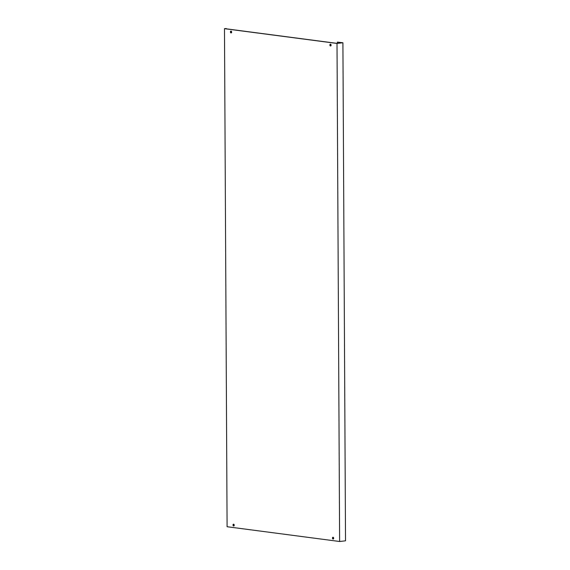 <?xml version="1.0" encoding="UTF-8"?>
<svg xmlns="http://www.w3.org/2000/svg" width="570" height="570" viewBox="0 0 570 570"><rect width="100%" height="100%" fill="white"/><g stroke="black" fill="none" stroke-linecap="round" stroke-linejoin="round"><path stroke-width="0.85" d="M333.322 538.999A0.905 0.599 83.4 0 1 333.122 537.261M333.671 538.23A0.905 0.599 83.4 0 1 332.46 538.073A0.905 0.599 83.4 0 1 333.671 538.23M233.871 525.946A0.905 0.599 83.4 0 1 233.671 524.208M234.22 525.17A0.905 0.599 83.4 0 1 233.009 525.013A0.905 0.599 83.4 0 1 234.22 525.17M330.743 45.928A0.905 0.599 83.4 0 1 330.543 44.189M331.092 45.158A0.905 0.599 83.4 0 1 329.88 44.994A0.905 0.599 83.4 0 1 331.092 45.158M231.292 32.868A0.905 0.599 83.4 0 1 231.085 31.129M231.641 32.098A0.905 0.599 83.4 0 1 230.422 31.934A0.905 0.599 83.4 0 1 231.641 32.098M337.376 43.334L337.369 42.109L342.321 42.757L337.041 43.37L226.212 28.821M224.48 28.671L227.088 526.723L339.62 541.5L337.012 43.448L224.48 28.671L226.212 28.536M337.369 42.109L342.912 42.757L345.52 540.816L339.62 541.5M342.912 42.757L337.012 43.448"/></g></svg>
